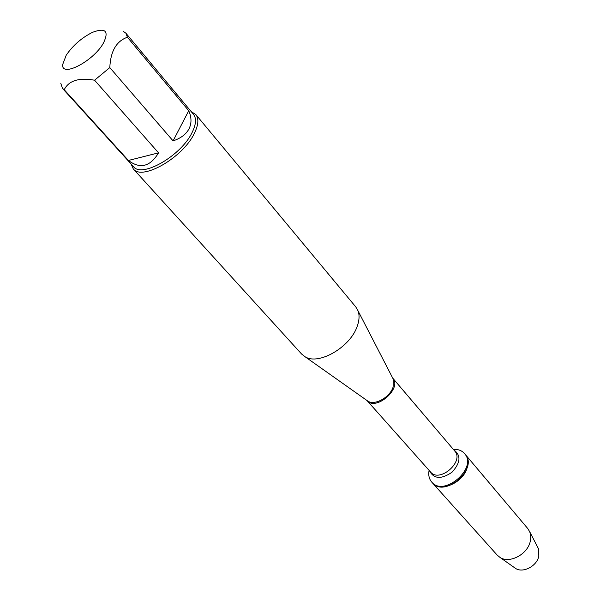 <?xml version="1.0" encoding="UTF-8"?>
<svg xmlns="http://www.w3.org/2000/svg" width="600" height="600" viewBox="0 0 600 600"><rect width="100%" height="100%" fill="white"/><g stroke="black" fill="none" stroke-linecap="round" stroke-linejoin="round"><path stroke-width="0.9" d="M453.285 449.325C458.1 449.115 461.842 450.533 464.528 453.57C478.065 467.768 443.91 497.467 431.737 482.085C429.097 479.01 428.213 475.103 429.09 470.37M464.528 453.57L527.768 528.548L529.725 531.78L530.498 534.36L530.76 537.885L530.213 541.575C527.46 554.415 509.618 563.783 500.13 557.513L497.205 555.127L432.405 482.835C444.592 498.217 478.717 468.54 465.173 454.342C467.97 457.822 468.638 462.232 467.175 467.588C463.395 482.812 440.19 492.84 432.405 482.835L431.737 482.085M133.26 168.855L301.635 354.067L305.205 356.835C318.765 365.43 350.243 347.19 357.18 326.377C359.332 320.43 359.625 315.263 358.058 310.875L355.808 306.96L195.772 114.495C198.968 118.613 198.495 124.898 194.355 133.35C182.977 157.627 141.907 181.125 133.26 168.855L131.062 163.965M191.235 111.645L195.772 114.495M103.41 43.14C109.215 31.057 105.57 27.457 92.483 32.34C81.787 37.703 73.035 45.307 66.24 55.155L62.633 64.62C61.343 77.843 93.375 61.245 103.41 43.14M128.392 160.462C140.137 169.267 150.195 166.733 158.55 152.85L128.392 160.462L64.215 89.715C68.76 80.61 78.885 77.445 94.575 80.213L109.808 67.59C110.573 51.142 116.445 41.032 127.425 37.252L125.91 33.218L123.203 31.335M158.55 152.85L94.575 80.213M60.75 83.19L62.475 88.38L64.215 89.715M173.078 140.895C180.855 138.248 186.165 134.22 189.015 128.805C191.722 123.352 191.632 117.33 188.738 110.745L173.078 140.895L109.808 67.59M188.738 110.745L127.425 37.252M125.91 33.218L193.5 114.368C196.575 118.32 196.11 124.358 192.112 132.48C181.163 155.782 141.735 178.365 133.447 166.59L62.475 88.38M514.312 567.533L515.632 568.463C523.05 573.36 536.76 566.197 538.83 556.268L538.418 548.655L537.675 547.215M366.63 400.26L368.04 401.257C375.03 405.668 390 397.207 393.105 387.022L393.322 379.275L392.535 377.737M392.722 378.097L358.058 310.875M367.095 400.65L430.56 472.02C439.47 483.33 464.685 461.408 454.725 451.005L392.85 378.255C402.18 388.425 375.877 411.3 367.11 400.658M366.968 400.5L305.205 356.835M453.75 449.865C461.213 455.257 460.62 462.72 451.98 472.252C441.338 479.49 433.868 479.033 429.562 470.903M538.418 548.655L529.725 531.78M515.632 568.463L500.13 557.513"/></g></svg>
